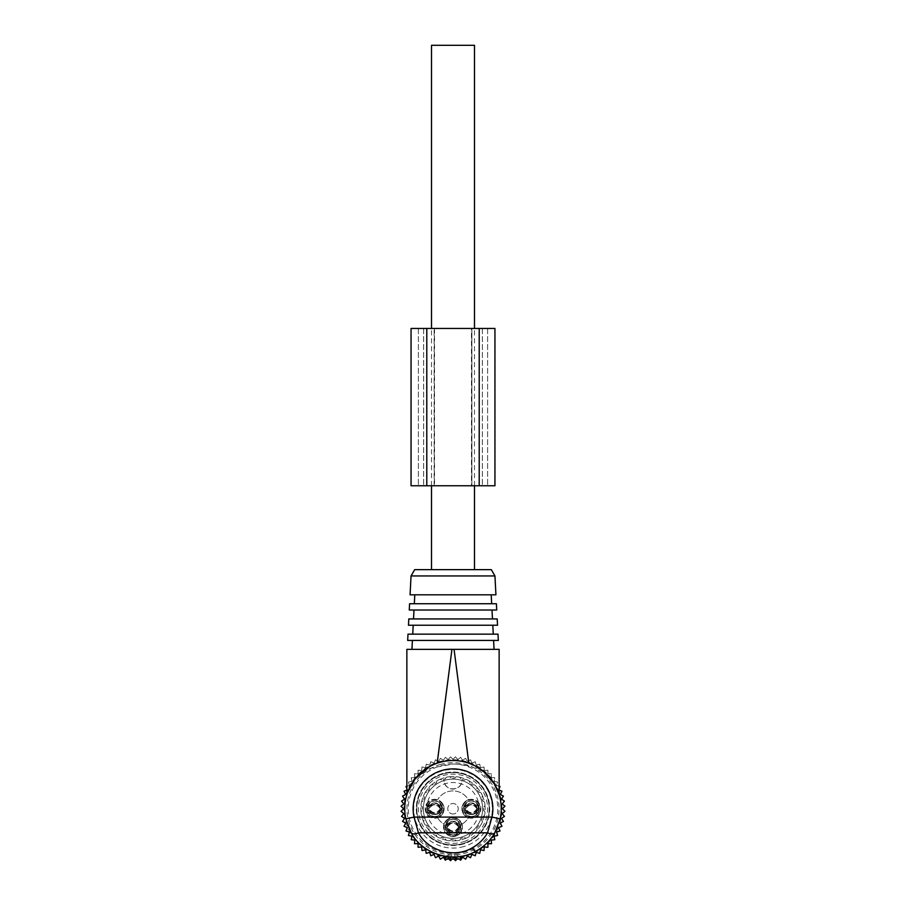 <?xml version="1.0" encoding="UTF-8"?>
<svg xmlns="http://www.w3.org/2000/svg" width="906" height="906" viewBox="0 0 906 906"><rect width="100%" height="100%" fill="white"/><g stroke="black" fill="none" stroke-linecap="round" stroke-linejoin="round"><path stroke-width="0.68" stroke-dasharray="4.53 3.4" d="M431.505 485.752L431.505 328.448M431.505 569.648L474.495 569.648L431.505 569.648M474.495 485.752L474.495 328.448M474.495 45.3L431.505 45.3M442.23 808.843L440.022 809.058L440.022 810.847A5.764 5.764 -0 0 1 429.274 810.847L429.274 810.847C432.853 815.66 436.443 815.66 440.022 810.847L442.23 810.847L442.23 808.843A7.871 7.86 -0 0 1 427.066 808.843L427.066 810.847L429.274 810.847L429.274 809.058L427.066 808.843M441.63 808.843A7.293 7.293 -0 0 1 427.666 808.843M442.23 810.847C437.179 818.378 432.117 818.378 427.066 810.847A7.871 7.86 -0 0 0 442.23 810.847M442.23 808.673A7.871 7.86 0 0 0 427.066 808.673L427.066 806.657L429.274 806.657C432.853 801.855 436.443 801.855 440.022 806.657L442.23 806.657C437.179 799.137 432.117 799.137 427.066 806.657A7.871 7.86 0 0 1 442.23 806.657L442.23 808.673L441.63 808.673A7.293 7.293 0 0 0 427.666 808.673L427.066 808.673M440.565 808.56A6.274 6.274 -0 0 0 428.731 808.56L429.274 806.657A5.764 5.764 0 0 1 440.022 806.657L440.022 808.446A5.764 5.764 0 0 0 429.274 808.446C432.819 803.656 436.398 803.656 440.022 808.458L441.63 808.673M428.731 808.56L427.666 808.673M460.576 827.189L458.368 827.405L458.368 829.205A5.764 5.764 -0 0 1 447.632 829.205L447.632 829.205C451.211 834.007 454.789 834.007 458.368 829.205L460.576 829.205L460.576 827.189A7.871 7.86 -0 0 1 445.424 827.189L445.424 829.205L447.632 829.205L447.632 827.405L445.424 827.189M459.988 827.189A7.293 7.293 -0 0 1 446.012 827.189M460.576 829.205C455.525 836.725 450.475 836.725 445.424 829.205A7.871 7.86 -0 0 0 460.576 829.205M460.576 827.019A7.871 7.86 0 0 0 445.424 827.019L445.424 825.004L447.632 825.004C451.211 820.202 454.789 820.202 458.368 825.004L460.576 825.004C455.525 817.484 450.475 817.484 445.424 825.004A7.871 7.86 0 0 1 460.576 825.015L459.988 827.019A7.293 7.293 0 0 0 446.012 827.019L445.424 827.019M458.368 826.804A5.764 5.764 0 0 0 447.632 826.804L447.632 825.015A5.764 5.764 0 0 1 458.368 825.015L458.368 826.804L459.988 827.019M447.632 826.804L446.012 827.019M478.934 808.843L476.726 809.058L476.726 810.847A5.764 5.764 -0 0 1 465.978 810.847L465.978 810.847C469.557 815.66 473.147 815.66 476.726 810.847L478.934 810.847L478.934 808.843A7.871 7.86 -0 0 1 463.77 808.843L463.77 810.847L465.978 810.847L465.978 809.058L463.77 808.843M478.334 808.843A7.293 7.293 -0 0 1 464.37 808.843M478.934 810.847C473.883 818.378 468.821 818.378 463.77 810.847A7.871 7.86 -0 0 0 478.934 810.847M478.934 808.673A7.871 7.86 0 0 0 463.77 808.673L463.77 806.657L465.978 806.657C469.557 801.855 473.147 801.855 476.726 806.657L478.934 806.657C473.883 799.137 468.821 799.137 463.77 806.657A7.871 7.86 0 0 1 478.934 806.657L478.934 808.673L478.334 808.673A7.293 7.293 0 0 0 464.37 808.673L463.77 808.673M477.269 808.56A6.274 6.274 -0 0 0 465.435 808.56L465.978 806.657A5.764 5.764 0 0 1 476.726 806.657L476.726 808.446A5.764 5.764 0 0 0 465.978 808.446C469.523 803.656 473.102 803.656 476.726 808.458L478.334 808.673M465.435 808.56L464.37 808.673M451.528 813.781A5.243 5.243 0 0 0 458.028 810.236A5.243 5.243 0 0 0 454.472 803.724A5.243 5.243 0 0 0 447.972 807.28A5.243 5.243 0 0 0 451.528 813.781A5.243 5.243 0 0 0 458.028 810.236A5.243 5.243 0 0 0 454.472 803.724A5.243 5.243 0 0 0 447.972 807.28A5.243 5.243 0 0 0 451.528 813.781M437.587 817.722A17.826 17.826 0 0 0 444.031 824.166A9.434 9.434 0 0 0 457.53 835.389A9.434 9.434 0 0 0 461.969 824.166A9.434 9.434 0 0 0 444.031 824.166A17.826 17.826 0 0 1 437.587 817.722A9.434 9.434 0 0 0 437.587 799.783A9.434 9.434 0 0 0 426.364 813.282A9.434 9.434 0 0 0 437.587 817.722M461.969 824.166A17.826 17.826 0 0 0 468.413 817.722A9.434 9.434 0 0 0 479.636 804.234A9.434 9.434 0 0 0 466.828 800.474A9.434 9.434 0 0 0 468.413 817.722A17.826 17.826 0 0 1 461.969 824.166M468.413 799.783A9.434 9.434 0 0 0 463.068 813.282A9.434 9.434 0 0 0 475.877 817.042A9.434 9.434 0 0 0 468.413 799.783A17.826 17.826 0 0 0 437.587 799.783A17.826 17.826 0 0 1 468.413 799.783M461.335 780.326A29.626 29.626 0 0 0 424.574 800.417A29.626 29.626 0 0 0 444.665 837.178A29.626 29.626 0 0 0 481.426 817.099A29.626 29.626 0 0 0 461.335 780.326A29.626 29.626 0 0 0 424.574 800.417A29.626 29.626 0 0 0 444.665 837.178A29.626 29.626 0 0 0 481.426 817.099A29.626 29.626 0 0 0 461.335 780.326A29.626 29.626 0 0 0 424.574 800.417A29.626 29.626 0 0 0 444.665 837.178A29.626 29.626 0 0 0 481.426 817.099A29.626 29.626 0 0 0 444.087 780.496A8.913 8.913 0 0 0 453 789.092A8.913 8.913 0 0 0 461.913 780.496A29.626 29.626 0 0 0 461.335 780.326M479.172 804.483A8.913 8.913 0 0 0 467.077 800.927A8.913 8.913 0 0 0 463.532 813.033A8.913 8.913 0 0 0 475.627 816.578A8.913 8.913 0 0 0 479.172 804.483A8.913 8.913 0 0 0 467.077 800.927A8.913 8.913 0 0 0 463.532 813.033A8.913 8.913 0 0 0 475.627 816.578A8.913 8.913 0 0 0 479.172 804.483M463.181 774.041A36.183 36.183 0 0 0 418.289 798.571A36.183 36.183 0 0 0 442.819 843.475A36.183 36.183 0 0 0 487.711 818.945A36.183 36.183 0 0 0 463.181 774.041A36.183 36.183 0 0 0 418.289 798.571A36.183 36.183 0 0 0 442.819 843.475A36.183 36.183 0 0 0 487.711 818.945A36.183 36.183 0 0 0 463.181 774.041M478.255 804.981A7.871 7.871 0 0 0 467.587 801.855A7.871 7.871 0 0 0 464.45 812.523A7.871 7.871 0 0 0 475.118 815.66A7.871 7.871 0 0 0 478.255 804.981A7.871 7.871 0 0 0 467.587 801.855A7.871 7.871 0 0 0 464.45 812.523A7.871 7.871 0 0 0 475.118 815.66A7.871 7.871 0 0 0 478.255 804.981M476.409 805.989A5.764 5.764 0 0 0 468.583 803.69A5.764 5.764 0 0 0 466.296 811.516A5.764 5.764 0 0 0 474.121 813.815A5.764 5.764 0 0 0 476.409 805.989A5.764 5.764 0 0 0 468.583 803.69A5.764 5.764 0 0 0 466.296 811.516A5.764 5.764 0 0 0 474.121 813.815A5.764 5.764 0 0 0 476.409 805.989M455.763 832.172A5.764 5.764 0 0 0 458.062 824.347A5.764 5.764 0 0 0 450.237 822.048A5.764 5.764 0 0 0 447.938 829.873A5.764 5.764 0 0 0 455.763 832.172A5.764 5.764 0 0 0 458.062 824.347A5.764 5.764 0 0 0 450.237 822.048A5.764 5.764 0 0 0 447.938 829.873A5.764 5.764 0 0 0 455.763 832.172M449.229 820.202A7.871 7.871 0 0 0 446.103 830.881A7.871 7.871 0 0 0 456.771 834.007A7.871 7.871 0 0 0 459.897 823.339A7.871 7.871 0 0 0 449.229 820.202A7.871 7.871 0 0 0 446.103 830.881A7.871 7.871 0 0 0 456.771 834.007A7.871 7.871 0 0 0 459.897 823.339A7.871 7.871 0 0 0 449.229 820.202M448.73 819.284A8.913 8.913 0 0 0 445.174 831.38A8.913 8.913 0 0 0 457.27 834.924A8.913 8.913 0 0 0 460.826 822.829A8.913 8.913 0 0 0 448.73 819.284A8.913 8.913 0 0 0 445.174 831.38A8.913 8.913 0 0 0 457.27 834.924A8.913 8.913 0 0 0 460.826 822.829A8.913 8.913 0 0 0 448.73 819.284M448.47 818.82A9.434 9.434 0 0 0 444.721 831.629A9.434 9.434 0 0 0 457.53 835.389A9.434 9.434 0 0 0 461.279 822.58A9.434 9.434 0 0 0 448.47 818.82M429.591 811.516A5.764 5.764 0 0 0 437.417 813.815A5.764 5.764 0 0 0 439.704 805.989A5.764 5.764 0 0 0 431.879 803.69A5.764 5.764 0 0 0 429.591 811.516A5.764 5.764 0 0 0 437.417 813.815A5.764 5.764 0 0 0 439.704 805.989A5.764 5.764 0 0 0 431.879 803.69A5.764 5.764 0 0 0 429.591 811.516M441.55 804.981A7.871 7.871 0 0 0 430.882 801.855A7.871 7.871 0 0 0 427.745 812.523A7.871 7.871 0 0 0 438.413 815.66A7.871 7.871 0 0 0 441.55 804.981A7.871 7.871 0 0 0 430.882 801.855A7.871 7.871 0 0 0 427.745 812.523A7.871 7.871 0 0 0 438.413 815.66A7.871 7.871 0 0 0 441.55 804.981M442.468 804.483A8.913 8.913 0 0 0 430.373 800.927A8.913 8.913 0 0 0 426.828 813.033A8.913 8.913 0 0 0 438.923 816.578A8.913 8.913 0 0 0 442.468 804.483A8.913 8.913 0 0 0 430.373 800.927A8.913 8.913 0 0 0 426.828 813.033A8.913 8.913 0 0 0 438.923 816.578A8.913 8.913 0 0 0 442.468 804.483M442.932 804.234A9.434 9.434 0 0 0 430.124 800.474A9.434 9.434 0 0 0 426.364 813.282A9.434 9.434 0 0 0 439.172 817.042A9.434 9.434 0 0 0 442.932 804.234M444.665 837.178A29.626 29.626 0 0 0 481.346 817.382A29.626 29.626 0 0 0 461.913 780.496C462.071 791.595 443.929 791.595 444.087 780.496A29.626 29.626 0 0 0 444.665 837.178M464.019 841.561A34.609 34.609 0 0 0 485.809 797.733A34.609 34.609 0 0 0 441.981 775.944A34.609 34.609 0 0 0 420.191 819.771A34.609 34.609 0 0 0 464.019 841.561M461.347 833.611A26.217 26.217 0 0 0 477.858 800.406A26.217 26.217 0 0 0 444.653 783.905A26.217 26.217 0 0 0 428.142 817.099A26.217 26.217 0 0 0 461.347 833.611M484.336 770.576L483.985 766.986L484.336 770.576L487.926 770.213L484.336 770.576M480.44 767.688L479.738 764.143L480.44 767.688L483.985 766.986L480.44 767.688M500.01 786.521L496.556 785.468L497.609 782.014L494.064 781.312L494.778 777.778L491.177 777.416L491.539 773.826L487.926 773.826L487.926 770.213L487.926 773.826L491.539 773.826L491.177 777.416L494.778 777.778L494.064 781.312L497.609 782.014L496.556 785.468L500.01 786.521L498.628 789.851L501.969 791.232L500.271 794.415L503.453 796.114L501.448 799.115L504.449 801.119L502.151 803.916L504.948 806.204L502.388 808.752L504.948 811.312L502.151 813.599L504.449 816.385L501.448 818.39L503.453 821.391L500.271 823.09L501.969 826.272L498.628 827.654L500.01 830.995L496.556 832.036L497.609 835.491L494.064 836.193L494.778 839.737L491.177 840.088L491.539 843.679L487.926 843.679L487.926 847.291L484.336 846.94L483.985 850.53L480.44 849.828L479.738 853.361L476.284 852.32L475.231 855.774L471.901 854.392L470.52 857.722L467.337 856.023L465.639 859.205L462.638 857.201L460.633 860.202L457.847 857.914L455.548 860.7L453 858.152L450.452 860.7L448.153 857.914L445.367 860.202L443.362 857.201L440.361 859.205L438.663 856.023L435.48 857.722L434.099 854.392L430.769 855.774L429.716 852.32L426.262 853.361L425.56 849.828L422.015 850.53L421.664 846.94L418.074 847.291L418.074 843.679L414.461 843.679L414.823 840.088L411.222 839.737L411.936 836.193L408.391 835.491L409.444 832.036L405.99 830.995L407.372 827.654L404.031 826.272L405.729 823.09L402.547 821.391L404.552 818.39L401.551 816.385L403.85 813.599L401.052 811.312L403.612 808.752L401.052 806.204L403.85 803.916L401.551 801.119L404.552 799.115L402.547 796.114L405.729 794.415L404.031 791.232L407.372 789.851L405.99 786.521L409.444 785.468L408.391 782.014L411.936 781.312L411.222 777.778L414.823 777.416L414.461 773.826L418.074 773.826L418.074 770.213L421.664 770.576L422.015 766.986L425.56 767.688L426.262 764.143L429.716 765.196L430.769 761.742L434.099 763.124L435.48 759.783L438.663 761.482L440.361 758.299L443.362 760.304L445.367 757.314L448.153 759.602L450.452 756.804L453 759.364L455.548 756.804L457.847 759.602L460.633 757.314L462.638 760.304L465.639 758.299L467.337 761.482L470.52 759.783L471.901 763.124L475.231 761.742L476.284 765.196L479.738 764.143L476.284 765.196L475.231 761.742L471.901 763.124L470.52 759.783L467.337 761.482L465.639 758.299L462.638 760.304L460.633 757.314L457.847 759.602L455.548 756.804L453 759.364L450.452 756.804L448.153 759.602L445.367 757.314L443.362 760.304L440.361 758.299L438.663 761.482L435.48 759.783L434.099 763.124L430.769 761.742L429.716 765.196L426.262 764.143L425.56 767.688L422.015 766.986L421.664 770.576L418.074 770.213L418.074 773.826L414.461 773.826L414.823 777.416L411.222 777.778L411.936 781.312L408.391 782.014L409.444 785.468L405.99 786.521M466.794 855.774A48.992 48.992 0 0 0 500.01 794.958A48.992 48.992 0 0 0 439.206 761.742A48.992 48.992 0 0 0 405.99 822.546A48.992 48.992 0 0 0 466.794 855.774M440.033 764.562A46.047 46.047 0 0 1 497.19 795.785A46.047 46.047 0 0 1 465.967 852.942A46.047 46.047 0 0 1 408.81 821.719A46.047 46.047 0 0 1 440.033 764.562M499.138 788.628L499.138 790.066M464.076 846.487A39.332 39.332 0 0 1 415.265 819.828A39.332 39.332 0 0 1 441.924 771.017A39.332 39.332 0 0 1 490.735 797.688A39.332 39.332 0 0 1 464.076 846.487M406.862 790.066L406.862 788.628M449.127 859.092L448.153 857.914L446.715 859.092M453.94 859.092L453 858.152L452.06 859.092M459.285 859.092L457.847 857.914L456.873 859.092M476.873 829.171A1.336 1.336 0 0 1 476.647 830.655A32.231 32.231 0 0 1 474.903 832.399A1.336 1.336 0 0 1 473.419 832.625A1.336 1.336 0 0 0 472.003 832.773A30.634 30.634 0 0 1 469.976 834.256L469.387 835.547A1.336 1.336 0 0 1 469.976 834.256A30.634 30.634 0 0 0 472.003 832.773L474.495 832.659A1.336 1.336 0 0 0 474.903 832.399A32.231 32.231 0 0 0 476.647 830.655A1.336 1.336 0 0 0 476.907 830.247L476.873 829.171A1.336 1.336 0 0 1 477.02 827.756L476.873 829.171M469.387 835.547A1.336 1.336 0 0 1 468.719 836.895A32.231 32.231 0 0 1 466.522 838.016A1.336 1.336 0 0 1 465.038 837.767A1.336 1.336 0 0 0 463.657 837.472A30.634 30.634 0 0 1 461.267 838.254L460.316 839.296A1.336 1.336 0 0 1 461.267 838.254A30.634 30.634 0 0 0 463.657 837.472L466.046 838.129A1.336 1.336 0 0 0 466.522 838.016A32.231 32.231 0 0 0 468.719 836.895A1.336 1.336 0 0 0 469.093 836.578L469.387 835.547M460.316 839.296A1.336 1.336 0 0 1 459.263 840.372A32.231 32.231 0 0 1 456.817 840.757A1.336 1.336 0 0 1 455.48 840.066A1.336 1.336 0 0 0 454.257 839.364A30.634 30.634 0 0 1 451.743 839.364L450.52 840.066A1.336 1.336 0 0 1 451.743 839.364A30.634 30.634 0 0 0 454.257 839.364L456.33 840.723A1.336 1.336 0 0 0 456.817 840.757A32.231 32.231 0 0 0 459.263 840.372A1.336 1.336 0 0 0 459.704 840.19L460.316 839.296M450.52 840.066A1.336 1.336 0 0 1 449.183 840.757A32.231 32.231 0 0 1 446.737 840.372A1.336 1.336 0 0 1 445.684 839.296A1.336 1.336 0 0 0 444.733 838.254A30.634 30.634 0 0 1 442.343 837.472L440.962 837.767A1.336 1.336 0 0 1 442.343 837.472A30.634 30.634 0 0 0 444.733 838.254L446.296 840.19A1.336 1.336 0 0 0 446.737 840.372A32.231 32.231 0 0 0 449.183 840.757A1.336 1.336 0 0 0 449.67 840.723L450.52 840.066M440.962 837.767A1.336 1.336 0 0 1 439.478 838.016A32.231 32.231 0 0 1 437.281 836.895A1.336 1.336 0 0 1 436.613 835.547A1.336 1.336 0 0 0 436.024 834.256A30.634 30.634 0 0 1 433.997 832.773L432.581 832.625A1.336 1.336 0 0 1 433.997 832.773A30.634 30.634 0 0 0 436.024 834.256L436.907 836.578A1.336 1.336 0 0 0 437.281 836.895A32.231 32.231 0 0 0 439.478 838.016A1.336 1.336 0 0 0 439.954 838.129L440.962 837.767M432.581 832.625A1.336 1.336 0 0 1 431.097 832.399A32.231 32.231 0 0 1 429.353 830.655A1.336 1.336 0 0 1 429.127 829.171A1.336 1.336 0 0 0 428.98 827.756A30.634 30.634 0 0 1 427.496 825.728L426.205 825.151A1.336 1.336 0 0 1 427.496 825.728A30.634 30.634 0 0 0 428.98 827.756L429.093 830.247A1.336 1.336 0 0 0 429.353 830.655A32.231 32.231 0 0 0 431.097 832.399A1.336 1.336 0 0 0 431.505 832.659L432.581 832.625M426.205 825.151A1.336 1.336 0 0 1 424.869 824.483A32.231 32.231 0 0 1 423.748 822.274A1.336 1.336 0 0 1 423.985 820.791A1.336 1.336 0 0 0 424.28 819.409A30.634 30.634 0 0 1 423.498 817.019L422.456 816.068A1.336 1.336 0 0 1 423.498 817.019A30.634 30.634 0 0 0 424.28 819.409L423.623 821.81A1.336 1.336 0 0 0 423.748 822.274A32.231 32.231 0 0 0 424.869 824.483A1.336 1.336 0 0 0 425.174 824.845L426.205 825.151M422.456 816.068A1.336 1.336 0 0 1 421.381 815.015A32.231 32.231 0 0 1 420.996 812.569A1.336 1.336 0 0 1 421.686 811.244A1.336 1.336 0 0 0 422.389 810.009A30.634 30.634 0 0 1 422.389 807.495L421.686 806.272A1.336 1.336 0 0 1 422.389 807.495A30.634 30.634 0 0 0 422.389 810.009L421.03 812.093A1.336 1.336 0 0 0 420.996 812.569A32.231 32.231 0 0 0 421.381 815.015A1.336 1.336 0 0 0 421.562 815.468L422.456 816.068M421.686 806.272A1.336 1.336 0 0 1 420.996 804.936A32.231 32.231 0 0 1 421.381 802.501A1.336 1.336 0 0 1 422.456 801.448A1.336 1.336 0 0 0 423.498 800.496A30.634 30.634 0 0 1 424.28 798.107L423.985 796.714A1.336 1.336 0 0 1 424.28 798.107A30.634 30.634 0 0 0 423.498 800.496L421.562 802.048A1.336 1.336 0 0 0 421.381 802.501A32.231 32.231 0 0 0 420.996 804.936A1.336 1.336 0 0 0 421.03 805.423L421.686 806.272M423.985 796.714A1.336 1.336 0 0 1 423.748 795.23A32.231 32.231 0 0 1 424.869 793.033A1.336 1.336 0 0 1 426.205 792.365A1.336 1.336 0 0 0 427.496 791.776A30.634 30.634 0 0 1 428.98 789.749L429.127 788.345A1.336 1.336 0 0 1 428.98 789.749A30.634 30.634 0 0 0 427.496 791.776L425.174 792.659A1.336 1.336 0 0 0 424.869 793.033A32.231 32.231 0 0 0 423.748 795.23A1.336 1.336 0 0 0 423.623 795.706L423.985 796.714M429.127 788.345A1.336 1.336 0 0 1 429.353 786.85A32.231 32.231 0 0 1 431.097 785.106A1.336 1.336 0 0 1 432.581 784.89A1.336 1.336 0 0 0 433.997 784.732A30.634 30.634 0 0 1 436.024 783.26L436.613 781.969A1.336 1.336 0 0 1 436.024 783.26A30.634 30.634 0 0 0 433.997 784.732L431.505 784.845A1.336 1.336 0 0 0 431.097 785.106A32.231 32.231 0 0 0 429.353 786.85A1.336 1.336 0 0 0 429.093 787.269L429.127 788.345M436.613 781.969A1.336 1.336 0 0 1 437.281 780.621A32.231 32.231 0 0 1 439.478 779.5A1.336 1.336 0 0 1 440.962 779.749A1.336 1.336 0 0 0 442.343 780.032A30.634 30.634 0 0 1 444.733 779.262L445.684 778.209A1.336 1.336 0 0 1 444.733 779.262A30.634 30.634 0 0 0 442.343 780.032L439.954 779.375A1.336 1.336 0 0 0 439.478 779.5A32.231 32.231 0 0 0 437.281 780.621A1.336 1.336 0 0 0 436.907 780.927L436.613 781.969M445.684 778.209A1.336 1.336 0 0 1 446.737 777.133A32.231 32.231 0 0 1 449.183 776.748A1.336 1.336 0 0 1 450.52 777.45A1.336 1.336 0 0 0 451.743 778.152A30.634 30.634 0 0 1 454.257 778.152L455.48 777.45A1.336 1.336 0 0 1 454.257 778.152A30.634 30.634 0 0 0 451.743 778.152L449.67 776.782A1.336 1.336 0 0 0 449.183 776.748A32.231 32.231 0 0 0 446.737 777.133A1.336 1.336 0 0 0 446.296 777.314L445.684 778.209M455.48 777.45A1.336 1.336 0 0 1 456.817 776.748A32.231 32.231 0 0 1 459.263 777.133A1.336 1.336 0 0 1 460.316 778.209A1.336 1.336 0 0 0 461.267 779.262A30.634 30.634 0 0 1 463.657 780.032L465.038 779.749A1.336 1.336 0 0 1 463.657 780.032A30.634 30.634 0 0 0 461.267 779.262L459.704 777.314A1.336 1.336 0 0 0 459.263 777.133A32.231 32.231 0 0 0 456.817 776.748A1.336 1.336 0 0 0 456.33 776.782L455.48 777.45M465.038 779.749A1.336 1.336 0 0 1 466.522 779.5A32.231 32.231 0 0 1 468.719 780.621A1.336 1.336 0 0 1 469.387 781.969A1.336 1.336 0 0 0 469.976 783.26A30.634 30.634 0 0 1 472.003 784.732L473.419 784.89A1.336 1.336 0 0 1 472.003 784.732A30.634 30.634 0 0 0 469.976 783.26L469.093 780.927A1.336 1.336 0 0 0 468.719 780.621A32.231 32.231 0 0 0 466.522 779.5A1.336 1.336 0 0 0 466.046 779.375L465.038 779.749M473.419 784.89A1.336 1.336 0 0 1 474.903 785.106A32.231 32.231 0 0 1 476.647 786.85A1.336 1.336 0 0 1 476.873 788.345A1.336 1.336 0 0 0 477.02 789.749A30.634 30.634 0 0 1 478.504 791.776L479.795 792.365A1.336 1.336 0 0 1 478.504 791.776A30.634 30.634 0 0 0 477.02 789.749L476.907 787.269A1.336 1.336 0 0 0 476.647 786.85A32.231 32.231 0 0 0 474.903 785.106A1.336 1.336 0 0 0 474.495 784.845L473.419 784.89M479.795 792.365A1.336 1.336 0 0 1 481.131 793.033A32.231 32.231 0 0 1 482.252 795.23A1.336 1.336 0 0 1 482.015 796.714A1.336 1.336 0 0 0 481.72 798.107A30.634 30.634 0 0 1 482.502 800.496L483.544 801.448A1.336 1.336 0 0 1 482.502 800.496A30.634 30.634 0 0 0 481.72 798.107L482.377 795.706A1.336 1.336 0 0 0 482.252 795.23A32.231 32.231 0 0 0 481.131 793.033A1.336 1.336 0 0 0 480.826 792.659L479.795 792.365M483.544 801.448A1.336 1.336 0 0 1 484.619 802.501A32.231 32.231 0 0 1 485.004 804.936A1.336 1.336 0 0 1 484.314 806.272A1.336 1.336 0 0 0 483.611 807.495A30.634 30.634 0 0 1 483.611 810.009L484.314 811.244A1.336 1.336 0 0 1 483.611 810.009A30.634 30.634 0 0 0 483.611 807.495L484.97 805.423A1.336 1.336 0 0 0 485.004 804.936A32.231 32.231 0 0 0 484.619 802.501A1.336 1.336 0 0 0 484.438 802.048L483.544 801.448M484.314 811.244A1.336 1.336 0 0 1 485.004 812.569A32.231 32.231 0 0 1 484.619 815.015A1.336 1.336 0 0 1 483.544 816.068A1.336 1.336 0 0 0 482.502 817.019A30.634 30.634 0 0 1 481.72 819.409L482.015 820.791A1.336 1.336 0 0 1 481.72 819.409A30.634 30.634 0 0 0 482.502 817.019L484.438 815.468A1.336 1.336 0 0 0 484.619 815.015A32.231 32.231 0 0 0 485.004 812.569A1.336 1.336 0 0 0 484.97 812.093L484.314 811.244M482.015 820.791A1.336 1.336 0 0 1 482.252 822.274A32.231 32.231 0 0 1 481.131 824.483A1.336 1.336 0 0 1 479.795 825.151A1.336 1.336 0 0 0 478.504 825.728A30.634 30.634 0 0 1 477.02 827.756A30.634 30.634 0 0 0 478.504 825.728L480.826 824.845A1.336 1.336 0 0 0 481.131 824.483A32.231 32.231 0 0 0 482.252 822.274A1.336 1.336 0 0 0 482.377 821.81L482.015 820.791M463.328 843.973A36.704 36.704 0 0 1 417.779 819.092A36.704 36.704 0 0 1 442.672 773.531A36.704 36.704 0 0 1 488.221 798.424A36.704 36.704 0 0 1 463.328 843.973A36.704 36.704 0 0 1 417.779 819.092A36.704 36.704 0 0 1 442.672 773.531A36.704 36.704 0 0 1 488.221 798.424A36.704 36.704 0 0 1 463.328 843.973M480.826 824.845A32.152 32.152 0 0 1 476.907 830.247M429.093 830.247A32.152 32.152 0 0 1 425.174 824.845M436.907 836.578A32.152 32.152 0 0 1 431.505 832.659M446.296 840.19A32.152 32.152 0 0 1 439.954 838.129M456.33 840.723A32.152 32.152 0 0 1 449.67 840.723M466.046 838.129A32.152 32.152 0 0 1 459.704 840.19M474.495 832.659A32.152 32.152 0 0 1 469.093 836.578M484.438 815.468A32.152 32.152 0 0 1 482.377 821.81M484.97 805.423A32.152 32.152 0 0 1 484.97 812.093M482.377 795.706A32.152 32.152 0 0 1 484.438 802.048M476.907 787.269A32.152 32.152 0 0 1 480.826 792.659M469.093 780.927A32.152 32.152 0 0 1 474.495 784.845M459.704 777.314A32.152 32.152 0 0 1 466.046 779.375M449.67 776.782A32.152 32.152 0 0 1 456.33 776.782M439.954 779.375A32.152 32.152 0 0 1 446.296 777.314M431.505 784.845A32.152 32.152 0 0 1 436.907 780.927M425.174 792.659A32.152 32.152 0 0 1 429.093 787.269M421.562 802.048A32.152 32.152 0 0 1 423.623 795.706M421.03 812.093A32.152 32.152 0 0 1 421.03 805.423M423.623 821.81A32.152 32.152 0 0 1 421.562 815.468M451.188 859.092L461.177 859.092L461.177 856.295L454.812 854.573L451.188 854.573L444.823 856.295L444.823 859.092L451.188 859.092L451.188 854.573M449.852 856.895L449.852 859.092M456.148 856.895L456.148 859.092M459.965 856.487A48.245 48.245 0 0 0 485.22 772.852C474.699 766.986 463.963 764.041 453 764.03A44.722 44.722 0 0 0 413.748 830.202A44.722 44.722 0 0 0 496.341 797.688A44.722 44.722 0 0 0 453 764.03L430.826 768.163L420.78 772.852A48.245 48.245 0 0 0 446.035 856.487M493.498 782.535L496.669 788.254M468.832 763.192L483.498 771.38M437.168 763.192L429.874 766.419M451.947 649.353L406.862 649.353L406.862 794.687L407.983 791.402M410.531 785.864L417.213 776.397M407.575 792.512L406.862 794.687M499.138 794.687L499.138 649.353M494.064 649.353L411.936 649.353M488.628 640.44L412.4 640.44L488.628 640.44M498.323 640.44L407.677 640.44M408.006 634.143L497.994 634.143M488.345 634.143L412.728 634.143L488.345 634.143M418.062 625.231L492.807 625.231L418.062 625.231M497.53 625.231L408.47 625.231M408.799 618.934L497.201 618.934M487.643 618.934L413.521 618.934L487.643 618.934M418.765 610.021L492.003 610.021L418.765 610.021M496.737 610.021L409.263 610.021M409.591 603.736L496.409 603.736M486.941 603.736L414.325 603.736L486.941 603.736M419.467 594.823L491.211 594.823L419.467 594.823M495.933 594.823L410.067 594.823M411.052 575.944L494.948 575.944M414.688 569.648L491.312 569.648M411.052 328.448L494.948 328.448M471.879 328.448L434.121 328.448L434.121 485.752L471.879 485.752L434.121 485.752L434.121 328.448L471.879 328.448L471.879 485.752L471.879 328.448M471.482 328.448L418.391 328.448L471.482 328.448L471.482 485.752L418.391 485.752L494.948 485.752M479.217 328.448L479.217 485.752M411.052 485.752L471.482 485.752M426.783 328.448L426.783 485.752M434.518 328.448L434.518 485.752M487.609 328.448L487.609 485.752L487.609 328.448M418.391 328.448L418.391 485.752L418.391 328.448M440.565 808.945A6.274 6.274 0 0 1 428.731 808.945M440.022 809.058A5.764 5.764 -0 0 1 429.274 809.058C432.898 813.848 436.477 813.848 440.022 809.047M458.912 827.303A6.274 6.274 0 0 1 447.088 827.303M458.368 827.405A5.764 5.764 -0 0 1 447.632 827.405C451.245 832.206 454.835 832.206 458.379 827.393M458.912 826.918A6.274 6.274 -0 0 0 447.088 826.918M477.269 808.945A6.274 6.274 0 0 1 465.435 808.945M476.726 809.058A5.764 5.764 -0 0 1 465.978 809.058C469.602 813.848 473.181 813.848 476.726 809.047M454.812 859.092L454.812 854.573M482.366 328.448L482.366 485.752L482.366 328.448M423.634 328.448L423.634 485.752L423.634 328.448M447.621 826.816C451.165 822.014 454.755 822.014 458.379 826.816"/><path stroke-width="1.36" d="M431.505 569.648L431.505 485.752M431.505 328.448L431.505 45.3L474.495 45.3L474.495 328.448M474.495 569.648L474.495 485.752M498.628 789.851L501.969 791.232L500.271 794.415L503.453 796.114L501.448 799.115L504.449 801.119L502.151 803.916L504.948 806.204L502.388 808.752L504.948 811.312L502.151 813.599L504.449 816.385L501.448 818.39L503.453 821.391L500.271 823.09L501.969 826.272L498.628 827.654L500.01 830.995L496.556 832.036L497.609 835.491L494.064 836.193L494.778 839.737L491.177 840.088L491.539 843.679L487.926 843.679L487.926 847.291L484.336 846.94L483.985 850.53L480.44 849.828L479.738 853.361L476.284 852.32L475.231 855.774L471.901 854.392L470.52 857.722L467.337 856.023L465.639 859.205L462.638 857.201L460.633 860.202L459.285 859.092M499.138 788.628L500.01 786.521L499.138 786.249M406.862 786.249L405.99 786.521L406.862 788.628M407.372 789.851L404.031 791.232L405.729 794.415L402.547 796.114L404.552 799.115L401.551 801.119L403.85 803.916L401.052 806.204L403.612 808.752L401.052 811.312L403.85 813.599L401.551 816.385L404.552 818.39L402.547 821.391L405.729 823.09L404.031 826.272L407.372 827.654L405.99 830.995L409.444 832.036L408.391 835.491L411.936 836.193L411.222 839.737L414.823 840.088L414.461 843.679L418.074 843.679L418.074 847.291L421.664 846.94L422.015 850.53L425.56 849.828L426.262 853.361L429.716 852.32L430.769 855.774L434.099 854.392L435.48 857.722L438.663 856.023L440.361 859.205L443.362 857.201L445.367 860.202L446.715 859.092M449.127 859.092L450.452 860.7L452.06 859.092M453.94 859.092L455.548 860.7L456.873 859.092M460.271 859.092L456.148 859.092L456.148 856.895A48.245 48.245 0 0 0 460.271 856.442L460.271 859.092L461.177 859.092M449.852 856.895L449.852 859.092L445.729 859.092L445.729 856.442L444.823 856.295L445.729 856.442A48.245 48.245 0 0 0 449.852 856.895L450.905 856.951A48.245 48.245 0 0 0 455.095 856.951L455.095 859.092L456.148 859.092M455.095 859.092L450.905 859.092L450.905 856.951M449.852 859.092L450.905 859.092M444.823 859.092L445.729 859.092M456.148 856.895L455.095 856.951M461.177 856.295L460.271 856.442L461.177 856.295M493.498 782.535L485.22 772.852M496.669 788.254L499.138 794.687L499.138 649.353L494.064 649.353L493.6 640.44M483.498 771.38L494.302 783.837L499.138 794.687M412.4 640.44L411.936 649.353L451.947 649.353L437.168 763.192C447.723 759.624 458.277 759.624 468.832 763.192L454.053 649.353L499.138 649.353M429.874 766.419A48.245 48.245 0 0 0 405.831 818.865A48.245 48.245 0 0 1 481.845 770.089A48.245 48.245 0 0 1 500.169 818.865L494.801 832.829C493.657 834.301 491.233 834.301 487.53 832.829L418.47 832.829L414.031 817.099L405.831 818.865L411.199 832.829C412.343 834.301 414.767 834.301 418.47 832.829C427.281 850.236 453.668 858.877 472.105 847.925C478.798 844.154 483.94 839.115 487.53 832.829L491.969 817.099A39.853 39.853 0 0 0 433.895 773.781A39.853 39.853 0 0 0 414.031 817.099L491.969 817.099L500.169 818.865A48.245 48.245 0 0 0 429.874 766.419L415.095 778.911L407.575 792.512M411.199 832.829C421.868 853.894 453.804 864.335 476.126 851.085C484.234 846.521 490.452 840.44 494.801 832.829M406.862 794.687L406.862 649.353L454.053 649.353M407.983 791.402L410.531 785.864M417.213 776.397L420.78 772.852M407.677 640.44L498.323 640.44L497.994 634.143L408.006 634.143L407.677 640.44M408.47 625.231L497.53 625.231L497.201 618.934L408.799 618.934L408.47 625.231M409.263 610.021L496.737 610.021L496.409 603.736L409.591 603.736L409.263 610.021M410.067 594.823L495.933 594.823L494.948 575.944L411.052 575.944L410.067 594.823M494.948 575.944L491.312 569.648L414.688 569.648L411.052 575.944M494.948 328.448L494.948 485.752L494.948 328.448L411.052 328.448L411.052 485.752L411.052 328.448M479.217 328.448L479.217 485.752L411.052 485.752M494.948 485.752L479.217 485.752M426.783 328.448L426.783 485.752M476.126 851.085C475.265 851.402 473.929 850.349 472.105 847.925M444.687 859.092L444.687 856.272M461.313 859.092L461.313 856.272M413.193 625.231L412.728 634.143M492.807 625.231L493.272 634.143M413.997 610.021L413.521 618.934M492.003 610.021L492.479 618.934M414.789 594.823L414.325 603.736M491.211 594.823L491.675 603.736"/></g></svg>
